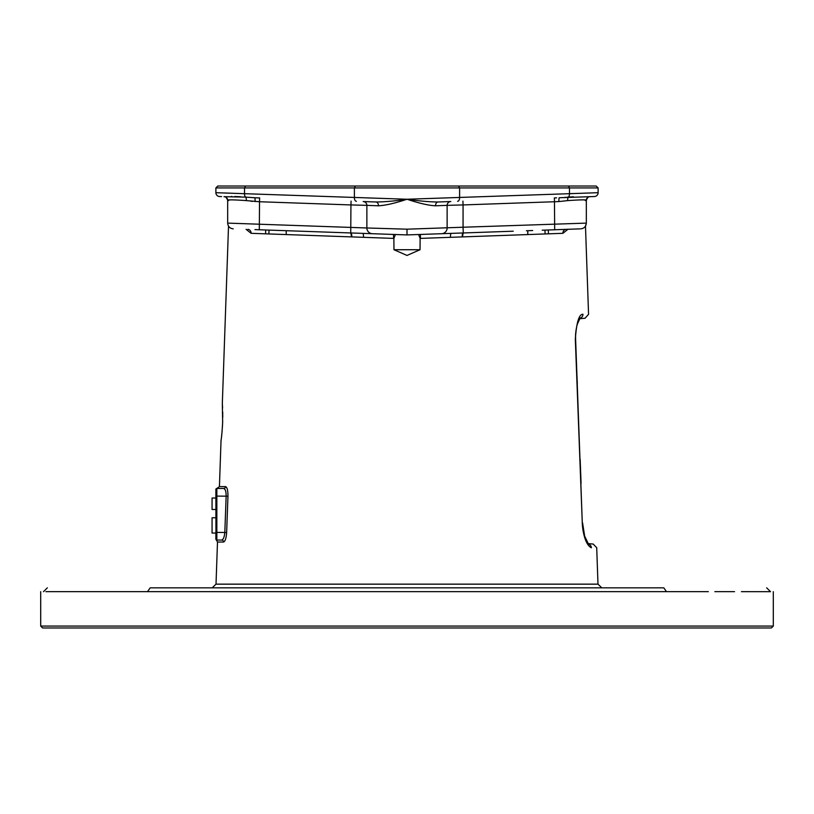 <?xml version="1.0" encoding="UTF-8"?>
<svg xmlns="http://www.w3.org/2000/svg" width="814" height="814" viewBox="0 0 814 814"><rect width="100%" height="100%" fill="white"/><g stroke="black" fill="none" stroke-linecap="round" stroke-linejoin="round"><path stroke-width="1.22" d="M708.353 591.666L45.91 591.666M53.246 591.666L65.741 591.666M83.282 591.666L105.647 591.666M40.7 626.068L42.613 627.97L771.387 627.97L773.3 626.068L40.7 626.068L40.7 591.666M147.497 591.666L150.203 587.84C13.197 587.84 13.197 587.84 150.203 587.84C13.197 587.84 13.197 587.84 150.203 587.84L663.797 587.84C800.803 587.84 800.803 587.84 663.797 587.84C800.803 587.84 800.803 587.84 663.797 587.84L666.503 591.666M94.383 591.666L51.313 591.666M132.478 591.676C13.869 591.656 13.869 591.656 132.478 591.676M766.666 587.84L770.512 591.686L741.422 591.666M734.543 591.666L714.865 591.666M364.062 201.567L363.176 201.536A3.826 3.826 92 0 1 366.87 205.352L350.936 204.935L350.742 232.957A3.826 1.18 -88.3 0 1 351.79 236.905L363.522 237.322A3.826 0.936 92 0 0 362.729 233.374L407 234.92L418.599 234.513L420.126 238.41L420.034 249.725L407 255.443L393.966 249.725L393.874 238.41L395.401 234.513L407 234.92L463.258 232.957L463.064 227.228L585.246 223.148M363.522 237.322L393.874 238.41M351.79 236.905L351.302 236.894A3.826 1.19 92 0 0 350.244 232.936L254.955 229.609M246.103 229.304L251.088 233.313L351.302 236.894M227.523 508.292L227.34 513.237M227.961 496.174C227.961 490.455 227.157 487.26 225.57 486.619A1.913 1.852 -90 0 1 223.718 488.461C215.486 488.461 215.486 488.461 223.718 488.461L223.718 488.461C225.336 488.99 226.139 491.534 226.15 496.102L224.817 532.417C224.389 536.996 223.362 539.54 221.713 540.058L216.839 540.058L221.713 540.058A1.913 1.852 90 0 1 223.565 542.043C225.193 541.381 226.221 538.196 226.638 532.488L227.961 496.174L216.839 496.102L216.839 488.461L219.424 486.619L225.57 486.619M222.66 422.1C220.747 446.306 220.747 446.306 222.66 422.1C222.436 397.965 222.436 397.965 222.66 422.1L222.67 421.357M265.557 233.832L265.7 230.199M598.117 192.704L598.117 187.932L596.204 186.03L217.796 186.03L215.883 187.932L215.883 192.704L407 199.247L598.117 192.704A3.826 3.826 0 0 1 594.424 196.52L589.916 196.683L594.424 196.52A3.826 3.826 -92 0 0 598.117 192.704A3.826 3.826 -92 0 1 594.424 196.52M598.117 187.932L215.883 187.932M595.166 192.796L590.425 192.959M573.3 193.518L569.81 193.63M231.023 193.203L223.575 192.959M438.919 201.953L438.105 201.984A3.826 2.717 -92 0 0 435.521 205.8C428.825 205.515 419.322 203.327 407 199.247C419.78 201.078 430.148 201.984 438.105 201.984L449.939 201.567M447.873 201.638L444.251 201.77M450.305 201.557L450.814 201.536A3.826 3.826 -92 0 0 447.13 205.352L435.521 205.8M586.284 200.498L586.324 200.498C587.179 197.782 588.41 196.51 590.008 196.673L559.32 197.751A3.826 0.529 -92 0 0 558.913 201.567L554.476 201.74L554.68 229.762L579.904 228.876L542.205 230.199M566.778 197.242L568.335 197.12A3.826 1.577 -96.2 0 0 567.704 200.6L558.913 201.567M589.916 196.683A3.826 3.816 -92 0 0 586.233 200.498L585.246 200.539L586.233 200.498C587.606 199.623 581.43 199.664 567.704 200.6M569.556 197.029L573.392 196.764M561.792 197.619L562.454 197.578M564.57 197.415L565.638 197.334M468.538 232.773L513.207 231.207M526.424 230.749L532.661 230.535M565.384 229.385L566.117 229.365A3.826 3.337 88 0 0 562.912 233.313L462.698 236.894A3.826 1.19 -92 0 1 463.756 232.936L479.995 232.366M424.755 234.3L441.351 233.72M562.912 233.313L567.897 229.304M462.698 236.894L462.21 236.905A3.826 1.18 88.3 0 1 463.258 232.957L476.801 232.478M420.126 238.41L462.21 236.905M588.43 544.169A3.826 3.714 -90.5 0 1 591.361 547.771C598.494 547.71 598.494 547.71 591.361 547.771C598.494 547.71 598.494 547.71 591.361 547.771C584.31 544.383 582.275 527.36 582.275 522.741L575.325 339.275C576.475 322.507 579.008 314.163 582.956 314.245A3.826 3.704 90.5 0 1 580.006 318.121M587.983 544.098C594.963 544.037 594.963 544.037 587.983 544.098M579.588 318.182C586.894 318.254 586.894 318.254 579.588 318.182M548.29 229.986L548.443 233.832M286.213 234.564L286.213 230.698M450.478 237.322A3.826 0.936 88 0 1 451.261 233.374L449.755 233.425M420.441 238.4L420.441 234.452M393.559 238.4L393.559 234.452M363.614 201.577A3.826 3.826 0 0 1 366.87 205.352A3.826 3.826 0 0 0 363.614 201.577L363.583 201.577A3.826 3.826 0 0 0 363.176 201.536A3.826 3.826 0 0 1 363.614 201.577L375.895 201.984A3.826 2.717 -88 0 1 378.479 205.8L366.87 205.352L366.87 227.981A5.729 5.729 92 0 0 372.395 233.71L388.685 234.279M251.088 233.313A3.826 3.337 92 0 0 247.883 229.365L247.863 229.365M369.77 201.77L366.168 201.638M259.656 197.924L254.68 197.751L259.656 197.924L259.524 201.74L246.296 200.6C232.631 199.654 226.455 199.623 227.767 200.498L228.754 200.539M220.024 196.54L221.591 196.591M227.676 223.117L227.676 200.509C226.821 197.792 225.6 196.52 223.992 196.673L224.349 196.683M244.444 197.029L254.68 197.751A3.826 0.529 -88 0 1 255.087 201.567L255.179 201.567M374.969 201.943L375.895 201.984C384.208 201.953 394.576 201.038 407 199.247C395.014 203.235 385.51 205.423 378.479 205.8M366.87 205.352L366.87 227.981L407 229.182L463.064 227.228L463.064 204.935L447.13 205.352L447.13 227.981A5.729 5.729 -92 0 1 441.605 233.71A5.729 5.729 0 0 0 447.13 227.981A5.729 5.729 0 0 1 441.605 233.71L451.271 233.374M447.13 205.352A3.826 3.826 0 0 1 450.508 201.557L450.478 201.567A3.826 3.826 0 0 0 447.13 205.352L447.13 227.981M407 234.92L407 229.182M228.754 223.148L366.87 227.981A5.729 5.729 0 0 0 372.395 233.71L372.395 233.71A5.729 5.729 0 0 1 366.87 227.981M350.244 232.936L372.405 233.71M245.574 186.03L244.515 187.932L244.515 193.64A3.826 2.106 92 0 0 245.665 197.12L224.084 196.683A3.826 3.816 -88 0 1 227.767 200.498M245.665 197.12A3.826 1.577 -83.8 0 1 246.296 200.6L246.357 200.6M215.883 192.704A3.826 3.826 92 0 0 219.577 196.52A3.826 3.826 0 0 1 215.883 192.704A3.826 3.826 0 0 0 219.577 196.52M231.196 196.459L231.919 196.459M234.808 196.489L240.588 196.764M254.741 197.771A3.826 0.529 92 0 1 255.087 201.567M258.903 201.719L259.524 201.74L259.32 229.762M250.763 201.18L252.554 201.384M420.034 249.725L393.966 249.725M223.565 542.043L217.491 542.043L215.883 539.112A0.956 0.956 0 0 0 216.839 540.058L216.839 532.417L215.883 532.417L215.883 539.102A0.956 0.956 180 0 0 215.944 539.428L215.883 489.418A0.956 0.956 0 0 1 216.839 488.461L223.718 488.461L216.839 488.461A0.956 0.956 0 0 0 215.883 489.418A0.956 0.956 0 0 1 216.839 488.461M216.839 540.058L221.713 540.058M223.911 488.481L225.051 489.601M215.883 533.058L212.067 533.058L212.067 517.765L215.883 517.765M215.883 509.483L212.067 509.483L212.067 498.015L215.883 498.015M217.491 542.043L216.015 584.157L597.985 584.157L601.8 587.84M458.557 186.03L459.605 187.932L459.605 197.476A3.826 2.106 88 0 1 457.641 201.302M568.426 186.03L569.485 187.932L569.485 193.64A3.826 2.106 88 0 1 568.335 197.12M244.515 187.932L244.515 193.64M355.443 186.03L354.395 187.932L354.395 197.476A3.826 2.106 92 0 0 356.359 201.302M582.956 314.245C590.425 314.306 590.425 314.306 582.956 314.245C590.425 314.306 590.425 314.306 582.956 314.245M582.275 522.741L575.62 339.265C575.264 335.561 575.763 330.688 577.126 324.654L580.158 317.969M575.325 339.275L577.299 383.547M545.105 233.954L544.953 230.097M269.047 230.097L268.895 233.954M556.634 197.843L554.344 197.924L554.476 201.74L463.064 204.935L462.922 201.109M351.078 201.109L350.936 204.935L259.524 201.74M215.883 496.102L216.839 496.102L216.839 532.417L226.638 532.488M773.3 591.666L773.3 626.068M47.334 587.84L43.488 591.686M216.015 584.157L212.2 587.84M228.52 226.119L222.334 403.327L222.639 422.09C221.774 439.245 220.757 441.127 221.021 440.913L219.424 486.619M222.741 417.399L222.71 412.016M222.578 407.977L222.385 404.1M221.123 440.15L221.205 439.407M221.581 436.304L221.998 432.275M222.415 426.851L222.568 423.809M444.668 201.75L448.351 201.618M586.324 200.509L586.324 223.117L585.48 226.119L588.563 314.245M596.713 547.771L597.985 584.157M587.118 542.277L587.952 543.589L593.223 544.057L596.713 547.72M587.84 544.088L588.593 544.312L584.656 536.1L582.549 522.73M579.548 318.722L585.073 318.233L588.563 314.306M578.215 321.337L576.76 326.119M576.047 330.077L575.732 333.048M575.59 336.569L575.6 338.339M580.168 459.472L581.064 483.465M582.641 524.46L583.007 528.205M583.506 531.288L584.045 533.831M584.594 535.887L585.693 539.173M527.787 234.564L527.787 230.698M586.324 223.087C586.029 226.496 584.187 228.419 580.799 228.846M446.164 233.547L443.264 233.649M369.22 201.75L365.547 201.618M227.676 223.087C227.971 226.496 229.813 228.419 233.201 228.846M223.992 196.673L223.992 196.673C225.59 196.51 226.821 197.782 227.676 200.498M254.68 197.751L257.366 197.843"/></g></svg>
